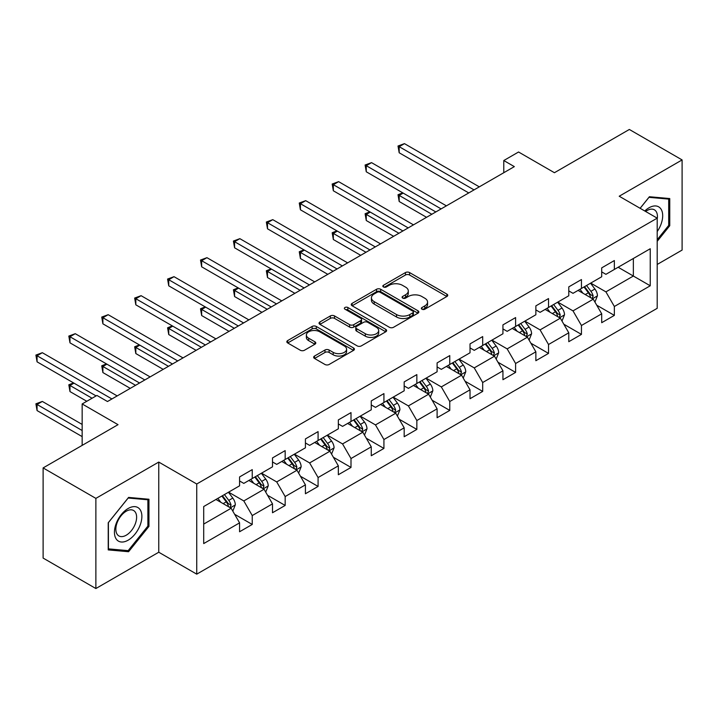 <?xml version="1.0" encoding="UTF-8"?>
<svg xmlns="http://www.w3.org/2000/svg" width="718" height="718" viewBox="0 0 718 718"><rect width="100%" height="100%" fill="white"/><g stroke="black" fill="none" stroke-linecap="round" stroke-linejoin="round"><path stroke-width="1.08" d="M421.969 309.207A2.046 1.185 0 0 0 424.868 309.207L446.874 296.498A2.926 1.687 0 0 0 447.736 295.304A2.926 1.687 0 0 0 446.874 294.111L409.592 272.58A2.926 1.687 0 0 0 405.446 272.58L383.439 285.288A2.046 1.185 0 0 0 382.838 286.123A2.046 1.185 0 0 0 383.439 286.958A2.046 1.185 0 0 0 386.338 286.958L389.183 285.315A9.37 5.412 0 0 1 402.439 285.315L405.553 287.11A9.37 5.412 0 0 1 408.3 290.934A9.37 5.412 0 0 1 405.553 294.766L402.699 296.408A2.046 1.185 0 0 0 402.098 297.243A2.046 1.185 0 0 0 402.699 298.087A2.046 1.185 0 0 0 405.598 298.087L408.452 296.435A9.37 5.412 0 0 1 421.708 296.435L424.814 298.23A9.37 5.412 0 0 1 427.56 302.063A9.37 5.412 0 0 1 424.814 305.886L421.969 307.528A2.046 1.185 0 0 0 421.367 308.363A2.046 1.185 0 0 0 421.969 309.207L421.969 307.528M314.511 356.056A2.926 1.687 0 0 0 313.658 357.25A2.926 1.687 0 0 0 314.511 358.444L324.976 364.484A2.926 1.687 0 0 0 329.113 364.484L353.561 350.375A2.926 1.687 0 0 0 354.414 349.181A2.926 1.687 0 0 0 353.561 347.979L316.279 326.457A2.926 1.687 0 0 0 312.133 326.457L287.694 340.565A2.926 1.687 0 0 0 286.832 341.759A2.926 1.687 0 0 0 287.694 342.962L300.321 350.249A2.926 1.687 0 0 0 304.468 350.249L314.933 344.218A2.926 1.687 0 0 0 315.785 343.016A2.926 1.687 0 0 0 314.933 341.822L308.659 338.205A7.835 4.523 0 0 1 306.371 335.01A7.835 4.523 0 0 1 311.208 330.827A7.835 4.523 0 0 1 319.743 331.806L344.29 345.977A7.835 4.523 0 0 1 346.588 349.181A7.835 4.523 0 0 1 341.75 353.355A7.835 4.523 0 0 1 333.206 352.376L329.113 350.016A2.926 1.687 0 0 0 324.976 350.016L314.511 356.056L314.511 358.444M657.203 264.457L682.1 250.079L682.1 159.926L629.345 129.464L554.431 172.715L518.558 152.001L503.785 160.536L514.339 166.621L107.476 401.524L96.93 395.43L82.157 403.956L82.157 445.375M95.871 498.382L95.871 588.536L158.759 552.232L158.759 462.069L95.871 498.382L43.116 467.921L118.03 424.67L82.157 403.956M158.759 462.069L196.741 484.004L657.203 218.155L657.203 308.318L196.741 574.158L196.741 484.004M682.1 159.926L619.212 196.229L657.203 218.155M389.398 327.291A2.926 1.687 0 0 0 393.536 327.291L417.975 313.183A2.926 1.687 0 0 0 418.836 311.989A2.926 1.687 0 0 0 417.975 310.786L380.693 289.264A2.926 1.687 0 0 0 376.555 289.264L352.107 303.373A2.926 1.687 0 0 0 351.255 304.567A2.926 1.687 0 0 0 352.107 305.769L389.398 327.291M345.78 309.646A2.046 1.185 0 0 1 347.862 309.934L347.862 307.501L385.772 329.382A2.926 1.687 0 0 1 386.625 330.585A2.926 1.687 0 0 1 385.772 331.779L361.325 345.888A2.926 1.687 0 0 1 357.187 345.888L319.896 324.365L319.896 321.969A2.926 1.687 0 0 0 319.043 323.163A2.926 1.687 0 0 0 319.896 324.365M319.896 321.969L330.361 315.929A2.926 1.687 0 0 1 334.507 315.929L349.621 324.662A2.926 1.687 0 0 0 353.768 324.662L360.705 320.659A2.926 1.687 0 0 0 361.567 319.456A2.926 1.687 0 0 0 360.705 318.262L344.963 309.171A2.046 1.185 0 0 1 344.362 308.336A2.046 1.185 0 0 1 345.627 307.241A2.046 1.185 0 0 1 347.862 307.501M95.871 588.536L43.116 558.074L43.116 467.921M234.624 514.276L252.242 524.454L252.242 515.56L272.499 503.856L272.499 512.751L285.163 505.445L285.163 496.551L305.419 484.856L305.419 493.751L318.083 486.436L318.083 477.542L338.34 465.847L338.34 474.742L351.003 467.436L351.003 458.542L371.26 446.838L371.26 455.733L383.924 448.427L383.924 439.533L404.18 427.838L404.18 436.732L416.844 429.418L416.844 420.524L437.1 408.829L437.1 417.723L449.764 410.418L449.764 401.524L470.021 389.82L470.021 398.714L482.684 391.409L482.684 382.514L502.941 370.82L502.941 379.714L515.605 372.4L515.605 363.505L535.861 351.811L535.861 360.705L548.525 353.4L548.525 344.505L568.782 332.802L568.782 341.696L581.445 334.391L581.445 325.496L601.702 313.802L601.702 322.696L614.357 315.381L614.357 306.487L650.239 285.782L650.239 248.742L633.357 258.489L633.357 276.035L650.239 285.782M252.242 524.454L239.579 531.76L239.579 522.866L203.706 543.58L203.706 506.54L239.579 485.826L239.579 476.931L252.242 469.626L252.242 478.52L272.499 466.826L272.499 457.931L285.163 450.617L285.163 459.511L305.419 447.817L305.419 438.922L318.083 431.617L318.083 440.511L338.34 428.808L338.34 419.913L351.003 412.608L351.003 421.502L371.26 409.807L371.26 400.913L383.924 393.599L383.924 402.493L404.18 390.798L404.18 381.904L416.844 374.599L416.844 383.493L437.1 371.789L437.1 362.895L449.764 355.589L449.764 364.484L470.021 352.789L470.021 343.895L482.684 336.58L482.684 345.475L502.941 333.78L502.941 324.886L515.605 317.58L515.605 326.466L535.861 314.771L535.861 305.877L548.525 298.571L548.525 307.466L568.782 295.771L568.782 286.877L581.445 279.562L581.445 288.456L601.702 276.762L601.702 267.868L614.357 260.553L614.357 269.447L650.239 248.742M248.868 480.468L264.062 489.236L243.806 500.94L228.611 492.162M239.579 480.952L243.806 483.394L252.242 478.52M243.806 500.94L252.242 515.56M264.062 489.236L272.499 503.856M281.788 461.459L296.983 470.236L276.717 481.931L261.531 473.162M272.499 461.952L276.717 464.384L285.163 459.511M276.717 481.931L285.163 496.551M296.983 470.236L305.419 484.856M314.708 442.459L329.903 451.227L309.637 462.922L294.443 454.153M305.419 442.943L309.637 445.384L318.083 440.511M309.637 462.922L318.083 477.542M329.903 451.227L338.34 465.847M347.629 423.449L362.823 432.218L342.558 443.921L327.363 435.144M338.34 423.934L342.558 426.375L351.003 421.502M342.558 443.921L351.003 458.542M362.823 432.218L371.26 446.838M380.549 404.44L395.744 413.218L375.478 424.912L360.283 416.144M371.26 404.934L375.478 407.366L383.924 402.493M375.478 424.912L383.924 439.533M395.744 413.218L404.18 427.838M413.469 385.44L428.655 394.209L408.398 405.903L393.204 397.135M404.18 385.925L408.398 388.366L416.844 383.493M408.398 405.903L416.844 420.524M428.655 394.209L437.1 408.829M446.381 366.431L461.575 375.2L441.319 386.903L426.124 378.126M437.1 366.916L441.319 369.357L449.764 364.484M441.319 386.903L449.764 401.524M461.575 375.2L470.021 389.82M479.301 347.422L494.496 356.2L474.239 367.894L459.044 359.126M470.021 347.916L474.239 350.348L482.684 345.475M474.239 367.894L482.684 382.514M494.496 356.2L502.941 370.82M512.221 328.422L527.416 337.191L507.159 348.885L491.965 340.117M502.941 328.907L507.159 331.348L515.605 326.466M507.159 348.885L515.605 363.505M527.416 337.191L535.861 351.811M545.141 309.413L560.336 318.182L540.08 329.885L524.885 321.108M535.861 309.898L540.08 312.339L548.525 307.466M540.08 329.885L548.525 344.505M560.336 318.182L568.782 332.802M578.062 290.404L593.256 299.182L573 310.876L557.805 302.107M568.782 290.898L573 293.33L581.445 288.456M573 310.876L581.445 325.496M593.256 299.182L601.702 313.802M618.162 267.258L633.357 276.035L605.92 291.867L590.726 283.098M601.702 271.889L605.92 274.321L614.357 269.447M605.92 291.867L614.357 306.487M158.759 552.232L196.741 574.158M503.785 160.536L503.785 172.715M203.706 524.086L231.142 508.245L215.947 499.477M231.142 508.245L239.579 522.866M596.739 305.213L614.357 315.381M563.818 324.213L581.445 334.391M530.898 343.222L548.525 353.4M497.978 362.231L515.605 372.4M465.058 381.231L482.684 391.409M432.137 400.24L449.764 410.418M399.226 419.249L416.844 429.418M366.306 438.249L383.924 448.427M333.385 457.258L351.003 467.436M300.465 476.267L318.083 486.436M267.545 495.267L285.163 505.445M657.203 241.329L669.759 225.703L669.759 198.554L649.395 196.732L640.106 208.292M108.221 549.907L128.585 551.72L148.949 526.393L148.949 499.243L128.585 497.421L108.221 522.758L108.221 549.907M668.7 225.093L669.759 225.703M147.89 525.782L148.949 526.393M126.431 550.482L128.585 551.72M422.785 309.494L424.814 308.327A9.37 5.412 0 0 0 427.56 304.495L427.56 302.063M408.3 290.934L408.3 293.375A9.37 5.412 0 0 1 405.553 297.198L403.525 298.374M446.838 296.525L409.592 275.021A2.926 1.687 0 0 0 405.446 275.021L384.256 287.254M417.939 313.201L380.693 291.696A2.926 1.687 0 0 0 376.555 291.696L352.152 305.787M412.796 312.824A2.046 1.185 0 0 0 413.397 311.989A2.046 1.185 0 0 0 412.796 311.145L380.073 292.253A2.046 1.185 0 0 0 377.174 292.253L374.168 293.985A9.37 5.412 0 0 0 371.421 297.817A9.37 5.412 0 0 0 374.168 301.641L396.542 314.556A9.37 5.412 0 0 0 409.798 314.556L412.796 312.824L412.796 315.256A2.046 1.185 0 0 0 413.397 314.421L413.397 311.989M371.421 297.817L371.421 300.25A9.37 5.412 0 0 0 374.168 304.073L374.168 301.641M412.796 315.256L409.798 316.997A9.37 5.412 0 0 1 396.542 316.997L374.168 304.073M319.941 324.383L330.361 318.37L330.361 315.929M361.567 319.456L361.567 321.897A2.926 1.687 0 0 1 360.705 323.091L353.768 327.094A2.926 1.687 0 0 1 349.621 327.094L334.507 318.37A2.926 1.687 0 0 0 330.361 318.37M347.862 309.934L385.728 331.797M365.318 333.717A7.835 4.523 0 0 0 373.854 334.705A7.835 4.523 0 0 0 378.691 330.522A7.835 4.523 0 0 0 376.394 327.318L367.751 322.328A2.926 1.687 0 0 0 363.604 322.328L356.666 326.34A2.926 1.687 0 0 0 355.805 327.534A2.926 1.687 0 0 0 356.666 328.727L365.318 333.717L365.318 336.159A7.835 4.523 0 0 0 373.854 337.137A7.835 4.523 0 0 0 378.691 332.955L378.691 330.522M355.805 327.534L355.805 329.966A2.926 1.687 0 0 0 356.666 331.169L356.666 328.727M365.318 336.159L356.666 331.169M346.588 349.181L346.588 351.614A7.835 4.523 0 0 1 341.75 355.796A7.835 4.523 0 0 1 333.206 354.809L329.113 352.448A2.926 1.687 0 0 0 324.976 352.448L314.556 358.47M306.371 335.01L306.371 337.442A7.835 4.523 0 0 0 308.659 340.637L308.659 338.205M314.888 344.236L308.659 340.637M353.516 350.393L316.279 328.889A2.926 1.687 0 0 0 312.133 328.889L287.73 342.98M594.926 302.072L597.439 295.744A7.907 4.568 -120 0 0 594.908 289.013L590.555 283.197M582.962 293.24L580.009 289.291M403.193 193.097L399.181 195.413L399.181 201.507L426.546 217.303M592.036 298.473L593.167 296.076A7.907 4.568 -120 0 0 590.905 291.329L586.543 285.513M584.569 286.653L589.397 293.106A4.03 2.325 60 0 1 590.133 294.326L593.167 296.076M584.012 286.976L588.374 292.782A7.907 4.568 60 0 1 590.636 297.539M399.181 201.507L398.014 194.74L431.823 214.26M398.014 194.74L402.726 192.828M474.033 189.893L399.181 146.678L404.458 143.636L479.301 186.851M468.755 192.936L399.181 152.772L399.181 146.678L398.014 146.005L404.458 143.636M399.181 152.772L398.014 146.005M657.203 231.564A19.395 11.201 120 0 0 660.847 224.707A19.395 11.201 120 0 0 659.645 207.529A19.395 11.201 120 0 0 644.773 210.984M667.39 198.339L668.7 199.101L668.7 225.407L657.203 239.713M640.142 208.31L648.973 197.333L668.7 199.101M657.203 219.187A14.683 8.481 120 0 0 654.385 209.809A14.683 8.481 120 0 0 645.626 211.478M128.163 540.169A19.395 11.201 120 0 0 141.877 516.413A19.395 11.201 120 0 0 128.163 508.488A19.395 11.201 120 0 0 114.44 532.244A19.395 11.201 120 0 0 128.163 540.169M126.233 535.206A14.683 8.481 120 0 0 135.828 522.264A14.683 8.481 120 0 0 133.584 510.498A14.683 8.481 120 0 0 126.233 511.225A14.683 8.481 120 0 0 116.639 524.167A14.683 8.481 120 0 0 118.892 535.933A14.683 8.481 120 0 0 126.233 535.206M108.427 522.569L128.163 498.023L147.89 499.782L147.89 526.088L128.163 550.634L108.427 548.875L108.391 522.542M146.58 499.028L147.89 499.782M562.006 321.072L564.519 314.753A7.907 4.568 -120 0 0 561.997 308.013L557.635 302.197M550.042 312.24L547.089 308.291M370.273 212.106L366.261 214.422L366.261 220.516L393.626 236.312M559.116 317.482L560.246 315.085A7.907 4.568 -120 0 0 557.985 310.329L553.632 304.513M551.648 305.662L556.477 312.106A4.03 2.325 60 0 1 557.213 313.335L560.246 315.085M551.092 305.976L555.454 311.791A7.907 4.568 60 0 1 557.715 316.548M366.261 220.516L365.103 213.749L398.903 233.269M365.103 213.749L369.806 211.837M529.085 340.081L531.598 333.753A7.907 4.568 -120 0 0 529.076 327.022L524.714 321.206M517.122 331.249L514.169 327.3M337.352 231.115L333.34 233.422L333.34 239.516L360.705 255.321M526.195 336.482L527.326 334.094A7.907 4.568 -120 0 0 525.064 329.338L520.712 323.522M518.728 324.662L523.557 331.115A4.03 2.325 60 0 1 524.293 332.344L527.326 334.094M518.172 324.985L522.533 330.801A7.907 4.568 60 0 1 524.795 335.557M333.34 239.516L332.183 232.758L365.983 252.269M332.183 232.758L336.886 230.846M441.112 208.902L366.261 165.687L371.538 162.636L446.39 205.851M435.835 211.945L366.261 171.781L366.261 165.687L365.103 165.014L371.538 162.636M366.261 171.781L365.103 165.014M408.192 227.902L333.34 184.688L338.618 181.645L413.469 224.86M402.915 230.954L333.34 190.782L333.34 184.688L332.183 184.023L338.618 181.645M333.34 190.782L332.183 184.023M496.165 359.09L498.678 352.762A7.907 4.568 -120 0 0 496.156 346.031L491.794 340.215M484.201 350.258L481.248 346.309M304.432 250.115L300.42 252.431L300.42 258.525L327.785 274.321M493.275 355.491L494.406 353.103A7.907 4.568 -120 0 0 492.144 348.347L487.791 342.531M485.808 343.671L490.636 350.124A4.03 2.325 60 0 1 491.372 351.344L494.406 353.103M485.251 343.994L489.613 349.801A7.907 4.568 60 0 1 491.875 354.557M300.42 258.525L299.262 251.758L333.062 271.278M299.262 251.758L303.965 249.846M463.245 378.09L465.758 371.771A7.907 4.568 -120 0 0 463.236 365.031L458.874 359.215M451.281 369.258L448.328 365.309M271.512 269.124L267.5 271.44L267.5 277.534L294.865 293.33M460.355 374.5L461.486 372.103A7.907 4.568 -120 0 0 459.224 367.347L454.871 361.531M452.887 362.68L457.716 369.124A4.03 2.325 60 0 1 458.452 370.353L461.486 372.103M452.34 362.994L456.693 368.81A7.907 4.568 60 0 1 458.955 373.566M267.5 277.534L266.342 270.767L300.142 290.287M266.342 270.767L271.045 268.855M430.324 397.099L432.837 390.771A7.907 4.568 -120 0 0 430.315 384.04L425.954 378.224M418.361 388.267L415.408 384.318M238.591 288.133L234.58 290.44L234.58 296.534L261.944 312.339M427.434 393.5L428.565 391.113A7.907 4.568 -120 0 0 426.304 386.356L421.951 380.54M419.967 381.68L424.796 388.133A4.03 2.325 60 0 1 425.532 389.362L428.565 391.113M419.42 382.003L423.773 387.819A7.907 4.568 60 0 1 426.034 392.575M234.58 296.534L233.422 289.776L267.222 309.287M233.422 289.776L238.125 287.864M375.272 246.911L300.42 203.697L305.697 200.654L380.549 243.869M369.994 249.954L300.42 209.791L300.42 203.697L299.262 203.023L305.697 200.654M300.42 209.791L299.262 203.023M342.351 265.92L267.5 222.706L272.777 219.654L347.629 262.869M337.074 268.963L267.5 228.8L267.5 222.706L266.342 222.033L272.777 219.654M267.5 228.8L266.342 222.033M309.431 284.92L234.58 241.706L239.857 238.663L314.708 281.878M304.154 287.972L234.58 247.8L234.58 241.706L233.422 241.042L239.857 238.663M234.58 247.8L233.422 241.042M397.404 416.108L399.917 409.781A7.907 4.568 -120 0 0 397.395 403.049L393.033 397.233M385.449 407.277L382.488 403.328M205.671 307.133L201.659 309.449L201.659 315.543L229.033 331.348M394.514 412.509L395.645 410.122A7.907 4.568 -120 0 0 393.383 405.365L389.03 399.549M387.047 400.689L391.875 407.142A4.03 2.325 60 0 1 392.611 408.363L395.645 410.122M386.499 401.012L390.852 406.819A7.907 4.568 60 0 1 393.114 411.576M201.659 315.543L200.501 308.776L234.301 328.297M200.501 308.776L205.204 306.864M276.511 303.929L201.659 260.715L206.937 257.672L281.788 300.887M271.233 306.972L201.659 266.809L201.659 260.715L200.501 260.042L206.937 257.672M201.659 266.809L200.501 260.042M364.484 435.108L366.997 428.79A7.907 4.568 -120 0 0 364.475 422.049L360.122 416.234M352.529 426.277L349.567 422.328M172.751 326.143L168.739 328.458L168.739 334.552L196.113 350.348M361.594 431.518L362.725 429.122A7.907 4.568 -120 0 0 360.463 424.365L356.11 418.549M354.127 419.698L358.955 426.151A4.03 2.325 60 0 1 359.691 427.372L362.725 429.122M353.579 420.012L357.932 425.828A7.907 4.568 60 0 1 360.194 430.585M168.739 334.552L167.581 327.785L201.381 347.306M167.581 327.785L172.284 325.873M243.59 322.938L168.739 279.724L174.016 276.672L248.868 319.887M238.313 325.981L168.739 285.818L168.739 279.724L167.581 279.051L174.016 276.672M168.739 285.818L167.581 279.051M331.563 454.117L334.076 447.79A7.907 4.568 -120 0 0 331.554 441.058L327.202 435.243M319.609 445.286L316.647 441.337M139.831 345.152L135.819 347.458L135.819 353.552L163.192 369.357M328.673 450.518L329.804 448.131A7.907 4.568 -120 0 0 327.543 443.374L323.19 437.558M321.206 438.707L326.035 445.151A4.03 2.325 60 0 1 326.771 446.381L329.804 448.131M320.659 439.021L325.012 444.837A7.907 4.568 60 0 1 327.273 449.594M135.819 353.552L134.661 346.794L168.461 366.306M134.661 346.794L139.364 344.882M210.67 341.939L135.819 298.724L141.096 295.681L215.947 338.896M205.393 344.99L135.819 304.818L135.819 298.724L134.661 298.06L141.096 295.681M135.819 304.818L134.661 298.06M298.643 473.126L301.156 466.799A7.907 4.568 -120 0 0 298.634 460.067L294.281 454.252M286.688 464.295L283.727 460.346M106.91 364.152L102.898 366.467L102.898 372.561L130.272 388.366M295.753 469.527L296.884 467.14A7.907 4.568 -120 0 0 294.622 462.383L290.269 456.567M288.286 457.707L293.124 464.16A4.03 2.325 60 0 1 293.85 465.381L296.884 467.14M287.738 458.03L292.091 463.837A7.907 4.568 60 0 1 294.353 468.594M102.898 372.561L101.741 365.803L135.549 385.315M101.741 365.803L106.443 363.882M177.75 360.948L102.898 317.733L108.176 314.69L183.027 357.905M172.473 363.999L102.898 323.827L102.898 317.733L101.741 317.069L108.176 314.69M102.898 323.827L101.741 317.069M265.723 492.126L268.236 485.808A7.907 4.568 -120 0 0 265.714 479.068L261.361 473.252M253.768 483.295L250.806 479.346M73.99 383.161L69.978 385.476L69.978 391.57L86.797 401.272M262.833 488.536L263.964 486.14A7.907 4.568 -120 0 0 261.702 481.383L257.349 475.567M255.366 476.716L260.203 483.169A4.03 2.325 60 0 1 260.93 484.39L263.964 486.14M254.818 477.03L259.171 482.846A7.907 4.568 60 0 1 261.433 487.603M69.978 391.57L68.82 384.803L92.075 398.23M68.82 384.803L73.523 382.891M144.83 379.957L69.978 336.742L75.255 333.69L150.107 376.905M139.552 382.999L69.978 342.836L69.978 336.742L68.82 336.069L75.255 333.69M69.978 342.836L68.82 336.069M232.811 511.135L235.316 504.808A7.907 4.568 -120 0 0 232.794 498.077L228.441 492.261M220.848 502.304L217.886 498.355M82.157 424.428L42.335 401.434L37.058 404.485L37.058 410.57L82.157 436.607M229.913 507.536L231.052 505.149A7.907 4.568 -120 0 0 228.782 500.392L224.429 494.576M222.445 495.725L227.283 502.169A4.03 2.325 60 0 1 228.01 503.399L231.052 505.149M221.898 496.039L226.251 501.855A7.907 4.568 60 0 1 228.512 506.612M37.058 410.57L35.9 403.812L82.157 430.513M35.9 403.812L42.335 401.434M111.909 398.957L37.058 355.751L42.335 352.7L117.187 395.914M96.086 395.914L37.058 361.836L37.058 355.751L35.9 355.078L42.335 352.7M37.058 361.836L35.9 355.078M424.814 308.327L424.814 305.886M402.699 298.087L402.699 296.408M405.553 297.198L405.553 294.766M383.439 286.958L383.439 285.288M405.446 275.021L405.446 272.58M409.592 275.021L409.592 272.58M446.874 296.498L446.874 294.111M352.107 305.769L352.107 303.373M376.555 291.696L376.555 289.264M380.693 291.696L380.693 289.264M417.975 313.183L417.975 310.786M396.542 316.997L396.542 314.556M409.798 316.997L409.798 314.556M334.507 318.37L334.507 315.929M349.621 327.094L349.621 324.662M353.768 327.094L353.768 324.662M360.705 323.091L360.705 320.659M385.772 331.779L385.772 329.382M324.976 352.448L324.976 350.016M329.113 352.448L329.113 350.016M333.206 354.809L333.206 352.376M314.933 344.218L314.933 341.822M287.694 342.962L287.694 340.565M312.133 328.889L312.133 326.457M316.279 328.889L316.279 326.457M353.561 350.375L353.561 347.979M592.476 298.733L597.385 295.897M590.905 291.329L594.908 289.013M585.278 294.568L588.374 292.782M559.555 317.733L564.465 314.906M557.985 310.329L561.997 308.013M552.357 313.578L555.454 311.791M526.635 336.742L531.544 333.906M525.064 329.338L529.076 327.022M519.437 332.587L522.533 330.801M493.715 355.751L498.624 352.915M492.144 348.347L496.156 346.031M486.517 351.587L489.613 349.801M460.794 374.751L465.704 371.924M459.224 367.347L463.236 365.031M453.596 370.596L456.693 368.81M427.874 393.76L432.783 390.924M426.304 386.356L430.315 384.04M420.676 389.605L423.773 387.819M394.963 412.769L399.863 409.933M393.383 405.365L397.395 403.049M387.756 408.605L390.852 406.819M362.043 431.769L366.943 428.942M360.463 424.365L364.475 422.049M354.836 427.614L357.932 425.828M329.122 450.778L334.023 447.942M327.543 443.374L331.554 441.058M321.915 446.623L325.012 444.837M296.202 469.787L301.102 466.951M294.622 462.383L298.634 460.067M288.995 465.623L292.091 463.837M263.282 488.787L268.182 485.96M261.702 481.383L265.714 479.068M256.075 484.632L259.171 482.846M230.361 507.797L235.262 504.96M228.782 500.392L232.794 498.077M223.163 503.641L226.251 501.855"/></g></svg>
